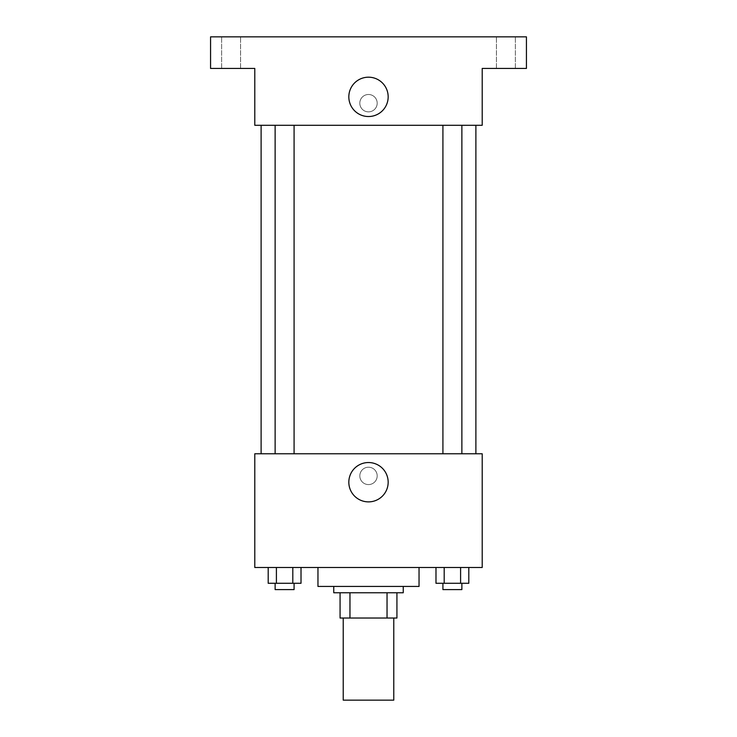 <?xml version="1.0" encoding="UTF-8"?>
<svg xmlns="http://www.w3.org/2000/svg" width="737" height="737" viewBox="0 0 737 737"><rect width="100%" height="100%" fill="white"/><g stroke="black" fill="none" stroke-linecap="round" stroke-linejoin="round"><path stroke-width="0.55" stroke-dasharray="3.69 2.76" d="M393.77 700.15L343.23 700.15M393.77 618.03L343.23 618.03L393.77 618.03M349.964 618.03L340.07 618.03L340.07 592.76L349.964 592.76L349.964 618.03L396.93 618.03M387.036 592.76L349.964 592.76L387.036 592.76L387.036 618.03M349.964 592.76L340.07 592.76M333.76 592.76L403.24 592.76M368.5 586.44L333.76 586.44L368.5 586.44M419.04 586.44L317.96 586.44M419.04 567.49L317.96 567.49L419.04 567.49M268.194 567.49L268.194 583.28L276.403 583.28L268.194 583.28L276.403 583.28L276.403 567.49L292.81 567.49L268.194 567.49L301.018 567.49L276.403 567.49L276.403 583.28L301.018 583.28L292.81 583.28L301.018 583.28L301.018 567.49L292.81 567.49L301.018 567.49L292.81 567.49L292.81 583.28L276.403 583.28L292.81 583.28L292.81 567.49L301.018 567.49L276.403 567.49L301.018 567.49M254.79 567.49L482.21 567.49L482.21 453.78L254.79 453.78L254.79 567.49M435.982 567.49L435.982 583.28L444.19 583.28L435.982 583.28L444.19 583.28L444.19 567.49L460.597 567.49L435.982 567.49L468.806 567.49L444.19 567.49L444.19 583.28L468.806 583.28L460.597 583.28L468.806 583.28L468.806 567.49L460.597 567.49L468.806 567.49L460.597 567.49L460.597 583.28L444.19 583.28L460.597 583.28L460.597 567.49L468.806 567.49L444.19 567.49L468.806 567.49M377.187 475.89A8.687 8.687 0 0 0 364.161 468.373A8.687 8.687 0 0 0 364.161 483.417A8.687 8.687 0 0 0 377.187 475.89A8.687 8.687 0 0 0 364.161 468.373A8.687 8.687 0 0 0 364.161 483.417A8.687 8.687 0 0 0 377.187 475.89M475.89 453.78L261.11 453.78L475.89 453.78M294.081 453.78L275.131 453.78L294.081 453.78L275.131 453.78L294.081 453.78L294.081 125.29L275.131 125.29L294.081 125.29M461.869 453.78L442.919 453.78L461.869 453.78L442.919 453.78L461.869 453.78L461.869 125.29L442.919 125.29L461.869 125.29M254.79 484.577L254.79 467.203L254.799 484.577M482.21 467.203L482.21 484.577L482.201 467.203M388.169 482.21A19.669 19.669 0 0 1 358.661 499.244A19.669 19.669 0 0 1 358.661 465.176A19.669 19.669 0 0 1 388.169 482.21M475.89 125.29L261.11 125.29L475.89 125.29M254.79 125.29L482.21 125.29L482.21 68.44L526.43 68.44L526.43 36.85L210.57 36.85L210.57 68.44L254.79 68.44L254.79 125.29M377.187 103.18A8.687 8.687 0 0 0 364.161 95.653A8.687 8.687 0 0 0 364.161 110.707A8.687 8.687 0 0 0 377.187 103.18A8.687 8.687 0 0 0 364.161 95.653A8.687 8.687 0 0 0 364.161 110.707A8.687 8.687 0 0 0 377.187 103.18M254.79 111.867L254.79 94.493L254.799 111.867M482.21 94.493L482.21 111.867L482.201 94.493M388.169 96.86A19.669 19.669 0 0 1 358.661 113.894A19.669 19.669 0 0 1 358.661 79.826A19.669 19.669 0 0 1 388.169 96.86M231.105 68.44L221.625 68.44L231.105 68.44M505.895 68.44L515.375 68.44L505.895 68.44M231.105 36.85L221.625 36.85L231.105 36.85M505.895 36.85L515.375 36.85L505.895 36.85M461.869 583.28L442.919 583.28L461.869 583.28L442.919 583.28L461.869 583.28L461.869 589.6L442.919 589.6L461.869 589.6L442.919 589.6L442.919 583.28M294.081 583.28L275.131 583.28L294.081 583.28L275.131 583.28L294.081 583.28L294.081 589.6L275.131 589.6L294.081 589.6L275.131 589.6L275.131 583.28M460.597 567.49L460.597 583.28M444.19 567.49L444.19 583.28M292.81 567.49L292.81 583.28M276.403 567.49L276.403 583.28M275.131 125.29L275.131 453.78M442.919 125.29L442.919 453.78M240.575 68.44L240.575 36.85L240.575 68.44M221.625 68.44L221.625 36.85L221.625 68.44M515.375 68.44L515.375 36.85L515.375 68.44M496.425 68.44L496.425 36.85L496.425 68.44"/><path stroke-width="1.11" d="M343.23 618.03L343.23 700.15L393.77 700.15L393.77 618.03M387.036 592.76L387.036 618.03L340.07 618.03L340.07 592.76M387.036 618.03L396.93 618.03L396.93 592.76L396.93 618.03M403.24 586.44L403.24 592.76L333.76 592.76L333.76 586.44M349.964 592.76L349.964 618.03M317.96 567.49L317.96 586.44L419.04 586.44L419.04 567.49M482.21 567.49L254.79 567.49L254.79 453.78L482.21 453.78L482.21 567.49M388.169 482.21A19.669 19.669 0 0 1 358.661 499.244A19.669 19.669 0 0 1 358.661 465.176A19.669 19.669 0 0 1 388.169 482.21M475.89 125.29L475.89 453.78M442.919 453.78L442.919 125.29M294.081 125.29L294.081 453.78M482.21 125.29L254.79 125.29L254.79 68.44L210.57 68.44L210.57 36.85L526.43 36.85L526.43 68.44L482.21 68.44L482.21 125.29M388.169 96.86A19.669 19.669 0 0 1 358.661 113.894A19.669 19.669 0 0 1 358.661 79.826A19.669 19.669 0 0 1 388.169 96.86M468.806 567.49L468.806 583.28L435.982 583.28L435.982 567.49M460.597 567.49L460.597 583.28M444.19 567.49L444.19 583.28M461.869 583.28L461.869 589.6L442.919 589.6L442.919 583.28M301.018 567.49L301.018 583.28L268.194 583.28L268.194 567.49M292.81 567.49L292.81 583.28M276.403 567.49L276.403 583.28M294.081 583.28L294.081 589.6L275.131 589.6L275.131 583.28M261.11 125.29L261.11 453.78M461.869 453.78L461.869 125.29M275.131 125.29L275.131 453.78"/></g></svg>
